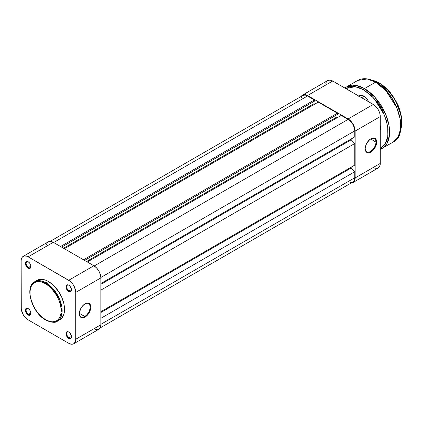 <?xml version="1.0" encoding="UTF-8"?>
<svg xmlns="http://www.w3.org/2000/svg" width="423" height="423" viewBox="0 0 423 423"><rect width="100%" height="100%" fill="white"/><g stroke="black" fill="none" stroke-linecap="round" stroke-linejoin="round"><path stroke-width="0.63" d="M84.716 316.452A7.619 4.399 120 0 0 90.099 307.22A7.619 4.399 120 0 0 84.891 303.91A7.619 4.399 -60 0 1 88.523 303.629A7.619 4.399 -60 0 1 89.692 309.736A7.619 4.399 -60 0 1 84.716 316.452L79.339 313.348L84.716 316.452A7.619 4.399 -60 0 1 80.904 316.827A7.619 4.399 -60 0 1 79.328 313.543A7.619 4.399 120 0 0 84.716 316.452L85.076 317.07L84.716 316.452M85.076 303.804A8.127 4.69 -60 0 1 90.818 307.119A8.127 4.69 -60 0 1 85.076 317.07L88.264 314.109L90.385 309.911L90.818 307.119L90.385 304.835L89.137 303.397L88.264 303.074L86.197 303.28L82.876 305.575L81.01 308.092L79.439 312.396L79.439 314.987L80.296 316.88L81.01 317.472L82.876 317.837L85.076 317.07A8.127 4.69 -60 0 1 79.328 313.755A8.127 4.69 -60 0 1 85.076 303.804L84.716 304.01M68.917 285.276A3.405 1.967 -120 0 0 66.686 286.857A3.405 1.967 -120 0 0 69.092 290.924L68.732 291.547A3.913 2.258 60 0 1 65.967 286.757A3.913 2.258 60 0 1 68.732 285.16L67.199 284.811L66.432 285.255L66.02 287.413L67.675 290.696L68.732 291.547L70.271 291.896L71.286 291.05L71.445 289.3L70.271 286.588L68.732 285.16A3.913 2.258 60 0 1 71.498 289.951A3.913 2.258 60 0 1 68.732 291.547L69.092 290.924A3.405 1.967 60 0 1 66.871 287.926A3.405 1.967 60 0 1 67.389 285.202A3.405 1.967 60 0 1 68.917 285.276M68.917 332.134A3.405 1.967 -120 0 0 66.686 333.721A3.405 1.967 -120 0 0 69.092 337.787L68.732 338.405A3.913 2.258 60 0 1 65.967 333.615A3.913 2.258 60 0 1 68.732 332.023L67.675 331.653L66.432 332.113L66.02 334.27L67.675 337.554L69.272 338.659L70.271 338.754L71.286 337.908L71.445 336.158L70.271 333.446L68.732 332.023A3.913 2.258 60 0 1 71.498 336.808A3.913 2.258 60 0 1 68.732 338.405L69.092 337.787A3.405 1.967 60 0 1 66.871 334.789A3.405 1.967 60 0 1 67.389 332.06A3.405 1.967 60 0 1 68.917 332.134M28.341 308.705A3.405 1.967 -120 0 0 26.11 310.292A3.405 1.967 -120 0 0 28.51 314.358L28.151 314.976A3.913 2.258 60 0 1 25.385 310.186A3.913 2.258 60 0 1 28.151 308.589L26.2 308.399L25.438 309.594L25.438 310.842L27.093 314.125L28.69 315.23L29.689 315.325L30.71 314.479L30.71 312.037L29.689 310.017L28.151 308.589A3.913 2.258 60 0 1 30.916 313.38A3.913 2.258 60 0 1 28.151 314.976L28.51 314.358A3.405 1.967 60 0 1 26.289 311.36A3.405 1.967 60 0 1 26.813 308.631A3.405 1.967 60 0 1 28.341 308.705M28.341 261.848A3.405 1.967 -120 0 0 26.11 263.429A3.405 1.967 -120 0 0 28.51 267.495L28.151 268.119A3.913 2.258 60 0 1 25.385 263.328A3.913 2.258 60 0 1 28.151 261.731L26.2 261.541L25.438 262.736L25.438 263.984L27.093 267.262L28.151 268.119L29.689 268.468L30.71 267.622L30.71 265.179L29.689 263.159L28.151 261.731A3.913 2.258 60 0 1 30.916 266.522A3.913 2.258 60 0 1 28.151 268.119L28.51 267.495A3.405 1.967 60 0 1 26.289 264.497A3.405 1.967 60 0 1 26.813 261.774A3.405 1.967 60 0 1 28.341 261.848M30.895 266.12L28.51 267.495L30.895 266.12M30.895 312.978L28.51 314.358L30.895 312.978M71.476 336.407L69.092 337.787L71.476 336.407M71.476 289.549L69.092 290.924L71.476 289.549M45.573 283.733C50.131 285.641 60.944 297.284 61.155 310.725C60.944 323.923 50.131 323.082 45.573 319.725A0.709 0.412 120 0 0 45.716 320.052A0.709 0.412 -60 0 1 45.573 319.725L41.047 316.341L36.912 311.693L33.523 306.189L30.657 298.342L30.059 294.535L30.059 291.008L31.17 286.53L33.523 283.357L36.912 281.766L41.047 281.892L44.045 282.934L48.613 285.832L51.537 288.544L56.592 295.365L59.315 301.181L60.484 305.115L61.081 308.917L60.859 314.067L59.971 316.927L58.527 319.212L56.592 320.819L52.917 321.845L50.094 321.565L45.573 319.725C41.01 317.816 30.197 306.173 29.985 292.732C30.197 279.534 41.01 280.375 45.573 283.733A0.709 0.412 -60 0 1 46.075 282.86A0.709 0.412 120 0 0 45.573 283.733M57.449 321.142L62.044 312.904L59.622 299.235L52.679 288.312L46.075 282.86A22.752 13.134 60 0 1 60.938 302.91A22.752 13.134 60 0 1 57.449 321.142A22.752 13.134 60 0 1 46.075 320.015A0.709 0.412 -60 0 1 45.716 320.052C51.796 322.643 55.709 323.008 57.449 321.142L59.817 319.772A22.752 13.134 -120 0 0 63.307 301.541A22.752 13.134 -120 0 0 48.444 281.491L46.075 282.86L48.444 281.491L45.303 280.037L42.284 279.349L39.503 279.46L36.008 281.105M95.238 329.422L97.761 329.67L98.823 329.279L100.341 327.529L100.875 324.742L75.738 339.257L75.738 292.399L100.875 277.885L100.875 324.742L75.738 339.257A9.903 5.716 60 0 1 73.687 343.793A9.903 5.716 60 0 1 68.732 343.302L28.151 319.873A9.903 5.716 60 0 1 21.15 307.743L21.15 260.88L21.282 259.384L22.329 257.073L24.264 255.957L26.786 256.206L28.151 256.84L70.102 281.21L72.624 283.875L74.559 287.222L75.738 292.399L75.738 339.257L75.204 342.043L73.687 343.793L71.413 344.232L68.732 343.302L28.151 319.873L25.475 317.71L23.202 314.643L21.282 309.398L21.15 260.88A9.903 5.716 60 0 1 23.202 256.349A9.903 5.716 60 0 1 28.151 256.84L68.732 280.269L93.874 265.755L53.293 242.326L28.151 256.84L53.293 242.326L50.612 241.396L48.338 241.834L46.821 243.585L46.424 244.869M58.649 320.322L61.821 318.112L63.841 314.352L64.534 309.361L63.841 303.566L61.821 297.469L58.649 291.6L53.113 284.986L48.444 281.491A22.752 13.134 -120 0 0 37.065 280.364L34.697 281.734A22.752 13.134 60 0 1 46.075 282.86L40.708 280.824L34.697 281.734C24.095 286.884 32.058 312.925 45.716 320.052M73.687 343.793L98.823 329.279A9.903 5.716 -120 0 0 100.875 324.742L100.875 277.885L100.341 274.479L98.823 270.984L96.555 267.918L93.874 265.755L53.293 242.326A9.903 5.716 -120 0 0 48.338 241.834L23.202 256.349M75.738 292.399L100.875 277.885A9.903 5.716 -120 0 0 93.874 265.755L68.732 280.269A9.903 5.716 60 0 1 75.738 292.399M71.492 289.734A3.405 1.967 60 0 1 70.794 291.093A3.405 1.967 60 0 1 69.092 290.924A3.405 1.967 -120 0 0 71.492 289.734M71.492 336.592A3.405 1.967 60 0 1 70.794 337.956A3.405 1.967 60 0 1 69.092 337.787A3.405 1.967 -120 0 0 71.492 336.592M30.911 313.163A3.405 1.967 60 0 1 30.213 314.522A3.405 1.967 60 0 1 28.51 314.358A3.405 1.967 -120 0 0 30.911 313.163M30.911 266.305A3.405 1.967 60 0 1 30.213 267.664A3.405 1.967 60 0 1 28.51 267.495A3.405 1.967 -120 0 0 30.911 266.305M307.553 95.947A9.396 5.425 -120 0 0 302.852 95.482L305.009 95.059L306.257 95.344L314.448 99.923L60.547 246.514L314.448 99.923L314.448 101.171L61.626 247.138L314.448 101.171L314.448 99.923L307.553 95.947L53.652 242.532L307.553 95.947M314.014 101.42L314.014 103.656L63.561 248.253L314.014 103.656L314.807 104.116L314.014 103.656L314.014 101.42M64.354 248.713L318.255 102.123L337.432 113.195L83.532 259.785L337.432 113.195L337.432 114.437L84.605 260.404L337.432 114.437L337.432 113.195L318.255 102.123L64.354 248.713M336.999 114.686L336.999 116.928L86.546 261.525L336.999 116.928L337.792 117.383L336.999 116.928L336.999 114.686M87.339 261.98L341.239 115.394L348.134 119.376L94.223 265.967L348.134 119.376L350.672 121.427L352.83 124.336L354.268 127.656L354.775 130.881A9.396 5.425 -120 0 0 348.134 119.376L341.239 115.394L87.339 261.98M100.864 277.472L354.775 130.881L100.864 277.472M100.875 283.484L354.775 136.893L354.775 130.881L354.775 136.893L100.875 283.484M351.185 138.966L351.185 139.796L100.875 284.314L351.185 139.796L354.775 143.529L100.875 290.12L354.775 143.529L354.775 165.092L354.775 143.529L351.185 139.796L351.185 138.966M100.875 311.682L354.775 165.092L100.875 311.682M100.875 312.512L351.185 167.994L351.185 167.164L351.185 167.994L354.775 171.727L100.875 318.318L354.775 171.727L354.775 177.739L354.775 171.727L351.185 167.994L100.875 312.512M100.875 324.33L354.775 177.739L100.875 324.33M100.135 327.931L352.83 182.043A9.396 5.425 -120 0 0 354.775 177.739L354.268 180.383L352.83 182.043L350.672 182.461L348.134 181.578M301.033 98.358L302.027 96.164L302.852 95.482L50.157 241.369M375.962 142.08A7.619 4.399 120 0 0 370.754 138.871A7.619 4.399 -60 0 1 374.387 138.591A7.619 4.399 -60 0 1 375.962 142.08L370.59 138.971L375.962 142.08A7.619 4.399 -60 0 1 372.637 149.742A7.619 4.399 -60 0 1 366.767 151.783A7.619 4.399 -60 0 1 365.192 148.499A7.619 4.399 120 0 0 370.664 151.355A7.619 4.399 120 0 0 375.962 142.08L376.682 142.08L375.962 142.08M365.192 148.711A8.127 4.69 -60 0 1 370.934 138.76A8.127 4.69 -60 0 1 376.682 142.08L376.243 139.791L375 138.358L374.128 138.035L372.06 138.242L369.813 139.537L366.873 143.048L365.631 145.919L365.192 148.711L366.159 151.841L367.746 152.756L368.74 152.793L372.06 151.254L375 147.743L376.243 144.867L376.682 142.08A8.127 4.69 -60 0 1 370.939 152.031A8.127 4.69 -60 0 1 365.192 148.711M374.635 168.111L377.163 168.359L378.22 167.968L379.743 166.223L380.272 163.437L380.272 116.574L379.743 113.174L378.22 109.673L375.952 106.607L373.271 104.444L332.69 81.015L330.009 80.084L327.74 80.523L326.218 82.273L325.821 83.558M301.081 96.788L302.598 95.038L303.661 94.646L306.183 94.895L307.553 95.529L348.134 118.958L350.81 121.121L353.083 124.188L354.601 127.688L355.135 131.088L355.135 177.946L355.003 179.447L353.956 181.758L353.083 182.482L350.81 182.921M307.553 95.529L348.134 118.958L373.271 104.444L332.69 81.015L307.553 95.529L332.69 81.015A9.903 5.716 -120 0 0 327.74 80.523L302.598 95.038A9.903 5.716 60 0 1 307.553 95.529M355.135 131.088L380.272 116.574L380.272 163.437L355.135 177.946L355.135 131.088L380.272 116.574A9.903 5.716 -120 0 0 373.271 104.444L348.134 118.958A9.903 5.716 60 0 1 355.135 131.088M353.083 182.482L378.22 167.968A9.903 5.716 -120 0 0 380.272 163.437L355.135 177.946A9.903 5.716 60 0 1 353.083 182.482A9.903 5.716 60 0 1 351.264 182.948M301.287 96.381A9.903 5.716 60 0 1 302.598 95.038M364.103 96.264L361.602 97.708L364.103 96.264M379.558 83.194A0.508 0.291 120 0 0 379.198 82.987L386.728 88.825L395.172 99.839L401.152 115.479L400.549 130.073A31.995 18.475 -120 0 0 379.198 82.987L378.162 83.585L379.198 82.987A31.995 18.475 -120 0 0 371.722 80.137L379.198 82.987A0.508 0.291 -60 0 1 379.558 83.194M375.962 82.363A0.508 0.291 120 0 0 375.603 82.157L385.924 90.675L396.774 107.743L400.073 118.662L400.56 129.1L398.059 137.2L393.379 141.975A35.553 20.526 -120 0 0 398.831 113.486A35.553 20.526 -120 0 0 375.603 82.157L364.473 88.587A1.015 0.587 120 0 0 363.754 89.829L373.98 98.321L384.618 115.41L387.685 126.234L387.87 136.402L385.094 144.053L380.272 148.33L382.63 146.813L385.29 143.751L387.124 139.706L387.706 137.359L388.055 129.295L386.315 120.259L382.63 111.038L377.321 102.414L370.844 95.133L363.754 89.829A1.015 0.587 -60 0 1 364.473 88.587A35.553 20.526 60 0 1 387.695 119.915A35.553 20.526 60 0 1 382.249 148.399L386.929 143.624L389.424 135.529L388.943 125.086L385.639 114.173L374.794 97.1L364.473 88.587L375.603 82.157A35.553 20.526 -120 0 0 357.832 80.396L367.227 78.979L375.603 82.157A0.508 0.291 -60 0 1 375.962 82.363M360.052 95.852A8.127 4.69 60 0 1 363.939 96.158A8.127 4.69 -120 0 0 359.365 96.418M358.815 96.1A8.634 4.986 60 0 1 363.754 96.047L361.416 95.238L359.439 95.619L358.678 96.248M380.758 127.45L380.272 127.73L380.758 127.45M382.249 148.399A35.553 20.526 60 0 1 380.272 149.314L393.379 141.975C409.665 134.292 397.297 93.24 375.857 82.131C368.935 78.234 362.929 77.652 357.832 80.396L346.696 86.826A35.553 20.526 60 0 1 364.473 88.587L356.092 85.409L346.696 86.826L344.909 88.074M345.771 88.566L350.186 86.747L354.411 86.578L358.99 87.619L363.754 89.829L355.235 86.683L345.771 88.566M368.83 102.112L367.148 99.194L363.754 96.047A8.634 4.986 60 0 1 368.692 101.8M380.208 129.692L380.774 127.857L380.208 125.361M400.745 125.282L400.269 119.429L398.857 113.242L395.119 103.884M393.485 100.859L389.731 95.133M387.648 92.489L383.159 87.751L378.395 83.902M401.824 121.761L401.395 116.494L399.19 108.119L396.769 102.53L391.925 94.667M390.054 92.288L386.019 88.032L381.736 84.579M380.774 127.64A4.267 2.464 60 0 1 380.272 129.073A4.267 2.464 -120 0 0 380.774 127.64M380.272 125.52A4.775 2.755 60 0 1 380.774 127.857A4.775 2.755 60 0 1 380.272 129.612M28.51 261.937L28.151 261.731M370.58 138.966L370.934 138.76M359.217 96.333L361.152 95.217M371.389 80.01L379.452 82.961L390.043 92.124L398.133 105.221L401.85 119.207L400.301 130.881"/></g></svg>
